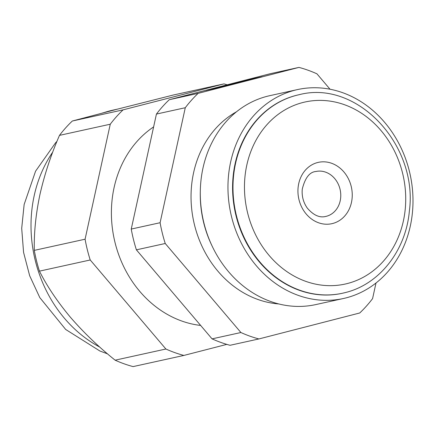 <?xml version="1.0" encoding="UTF-8"?>
<svg xmlns="http://www.w3.org/2000/svg" width="434" height="434" viewBox="0 0 434 434"><rect width="100%" height="100%" fill="white"/><g stroke="black" fill="none" stroke-linecap="round" stroke-linejoin="round"><path stroke-width="0.65" d="M375.996 283.011L372.578 298.63A140.312 120.381 -102.4 0 1 359.743 312.979L258.886 338.949L230.036 345.29A140.312 120.381 -102.4 0 1 212.063 338.867L136.39 249.838A140.312 120.381 -102.4 0 1 131.247 229.065L156.43 114.066A140.312 120.381 -102.4 0 1 169.26 99.712L270.116 73.742L298.966 67.4A140.312 120.381 -102.4 0 1 316.945 73.823L330.041 89.236M342.491 293.238A101.61 87.18 -102.4 0 1 342.29 293.286A101.61 87.18 -102.4 0 1 235.331 212.758A101.61 87.18 -102.4 0 1 298.663 94.802A101.61 87.18 -102.4 0 1 298.863 94.758M346.169 297.854A106.959 91.764 -102.4 0 1 343.435 298.505A106.959 91.764 -102.4 0 1 230.85 213.745A106.959 91.764 -102.4 0 1 297.512 89.578A106.959 91.764 -102.4 0 1 409.739 172.748A106.959 91.764 -102.4 0 1 346.169 297.854M343.435 298.505L315.773 304.587A106.959 91.764 -102.4 0 1 212.476 246.81A106.959 91.764 -102.4 0 1 200.302 191.432A106.959 91.764 -102.4 0 1 269.845 95.659L297.512 89.578M212.476 246.81L211.846 245.498A101.61 87.18 -102.4 0 1 200.28 192.886L200.302 191.432M278.78 303.946A101.61 87.18 -102.4 0 1 193.786 221.888A101.61 87.18 -102.4 0 1 236.535 111.755M131.247 229.065L160.097 222.723L185.28 107.724A140.312 120.381 -102.4 0 1 198.116 93.37L298.966 67.4M160.097 222.723A140.312 120.381 77.6 0 0 165.24 243.496L240.913 332.525A140.312 120.381 -102.4 0 0 258.886 338.949M200.649 325.44A106.959 91.764 -102.4 0 1 114.739 241.337A106.959 91.764 -102.4 0 1 153.62 126.902M227.177 84.798A140.312 120.381 77.6 0 0 223.955 83.892L173.171 95.051L115.818 109.558L72.321 121.021L123.099 109.856A140.312 120.381 77.6 0 0 110.263 124.211L85.086 239.21A140.312 120.381 77.6 0 0 90.223 259.982L165.897 349.017A140.312 120.381 77.6 0 0 183.875 355.435L226.814 344.379M123.099 109.856L223.955 83.892M227.172 85.742L262.217 76.72L241.06 81.37L206.014 90.391L227.172 85.742M169.26 99.712L198.116 93.37M72.321 121.021A140.312 120.381 77.6 0 0 59.485 135.37C51.087 154.564 44.583 174.235 39.971 194.394C35.8 214.244 33.912 232.906 34.302 250.369L85.086 239.21M34.302 250.369A140.312 120.381 77.6 0 0 39.445 271.147C47.029 286.223 57.337 301.57 70.357 317.183C83.632 332.542 98.556 346.874 115.118 360.177A140.312 120.381 77.6 0 0 133.092 366.6L183.875 355.435M156.43 114.066L185.28 107.724M136.39 249.838L165.24 243.496M212.063 338.867L240.913 332.525M115.118 360.177L165.897 349.017M39.445 271.147L90.223 259.982M59.485 135.37L110.263 124.211M239.807 82.417L240.132 82.362A19.167 0.298 -13.9 0 0 252.404 79.091L239.036 82.357L252.718 78.95A19.167 0.298 -13.9 0 0 243.029 81.077L239.601 81.901A19.167 0.298 -13.9 0 0 221.335 86.491L231.875 83.99L218.899 87.142A19.167 0.298 -13.9 0 0 215.508 88.162A19.167 0.298 -13.9 0 0 217.304 87.847L230.758 84.484L219.23 87.424A19.167 0.298 -13.9 0 0 236.508 83.274L239.823 82.487M241.147 81.738L241.06 81.37M345.285 292.576A101.61 87.18 -102.4 0 1 342.692 293.194A101.61 87.18 -102.4 0 1 235.733 212.671A101.61 87.18 -102.4 0 1 299.064 94.715L298.663 94.802M99.82 347.124A126.511 108.538 -102.4 0 1 52.774 152.025M103.813 112.666A126.511 108.538 -102.4 0 1 113.279 110.057L117.435 109.14M332.634 223.505A31.4 26.935 -102.4 0 1 298.728 183.609A31.4 26.935 -102.4 0 1 343.918 171.972A31.4 26.935 -102.4 0 1 332.634 223.505M347.482 283.5A93.212 79.975 -102.4 0 1 246.816 165.061A93.212 79.975 -102.4 0 1 380.981 130.52A93.212 79.975 -102.4 0 1 347.482 283.5M326.406 216.278A23.002 19.736 -102.4 0 1 325.82 216.42C319.652 218.042 313.467 215.264 307.277 208.076C303.339 202.456 301.663 196.152 302.259 189.181C305.064 177.869 309.626 171.972 315.941 171.49A23.002 19.736 -102.4 0 1 340.077 189.376A23.002 19.736 -102.4 0 1 326.406 216.278M342.29 293.286L345.361 292.559C379.604 284.237 405.833 250.489 409.338 211.304C418.436 145.227 357.22 79.368 299.064 94.715M107.545 353.862L99.901 351.008L65.68 329.466L39.792 297.583L29.669 275.742L23.572 252.387L21.7 228.344L24.147 204.474L35.566 171.186L55.563 142.808L56.99 141.332M102.364 113.046L113.279 110.057"/></g></svg>
